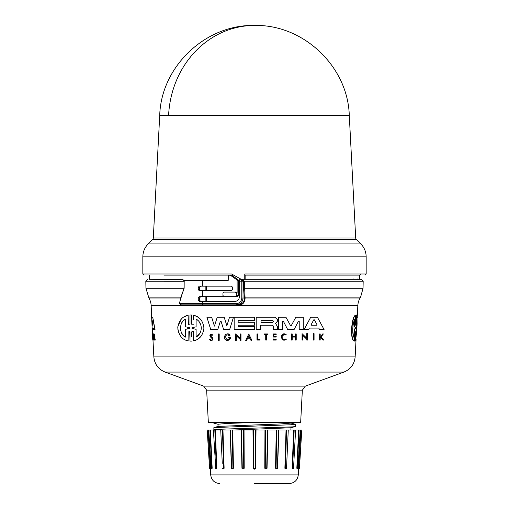 <?xml version="1.0" encoding="UTF-8"?>
<svg xmlns="http://www.w3.org/2000/svg" width="509" height="509" viewBox="0 0 509 509"><rect width="100%" height="100%" fill="white"/><g stroke="black" fill="none" stroke-linecap="round" stroke-linejoin="round"><path stroke-width="0.76" d="M153.311 237.97L355.689 237.97L349.282 115.403L159.718 115.403L153.311 237.97A2.278 2.278 0 0 1 152.643 239.465L356.357 239.465L360.83 243.938C364.317 247.527 366.098 251.828 366.168 256.829L142.832 256.829C142.902 251.828 144.683 247.527 148.17 243.938L360.83 243.938M241.202 279.326L244.765 279.326L244.765 273.976L244.867 275.114L358.921 275.114M180.708 298.325L180.485 297.981L148.908 297.981L145.949 288.285L183.991 288.285L184.182 280.465L184.137 288.298L180.708 298.325L179.41 303.714L181.382 304.853L236.252 304.853C240.363 304.446 242.621 302.168 243.028 298.013L243.028 281.153L241.794 281.153L241.4 279.326L243.028 281.153L243.633 281.153L242.373 279.326L244.358 281.184L363.178 281.184L361.352 279.326M184.137 288.298L180.93 297.084L181.153 297.428M254.5 483.55L289.195 483.55L254.5 483.55M149.481 275.114L149.442 279.326L183.055 279.613M149.442 279.326L181.91 279.326L183.87 280.465M244.765 279.326L361.352 279.326L254.5 279.326L359.558 279.326L359.519 275.114L254.5 275.114M355.689 237.97A2.278 2.278 0 0 0 356.357 239.465M360.626 273.976L359.526 275.923M357.133 279.326L357.579 279.021M148.908 297.981A17.09 17.09 0 0 1 151.173 305.635L357.827 305.635A17.09 17.09 0 0 1 360.092 297.981L245.09 297.981C245.039 302.422 242.729 304.929 238.155 305.495L181.859 305.495L181.382 304.853L238.047 304.853C242.303 304.312 244.415 302.123 244.377 298.299L245.058 297.676L244.377 298.299M244.358 281.153L243.633 281.197L244.358 281.184L245.058 297.676M354.913 341.113L354.588 341.113L355.091 331.168M354.588 341.113L355.167 341.113L354.843 341.113L355.237 330.971L354.169 340.858C349.6 340.349 351.636 315.205 355.696 315.275L355.422 324.22L355.581 325.156L355.829 324.22L356.364 315.014L356.141 324.214L356.936 315.275L357.102 323.781L356.688 331.696L355.492 340.852L356.001 331.919L355.447 331.919M355.46 324.952L356.421 315.014M355.886 324.214L356.936 315.275M355.492 340.852L355.753 331.919M313.347 340.076L313.347 333.643L314.066 333.643L313.347 333.643L313.347 340.076L314.066 340.076L314.066 338.79M282.552 322.14L282.552 329.565L278.506 329.565L278.506 317.202L285.924 317.202L290.397 325.397L291.383 325.397L295.856 317.202L303.269 317.202L303.269 329.565L299.222 329.565L299.222 321.364L298.446 321.173L294.081 329.565L287.7 329.565L283.335 321.173L282.552 321.364L282.552 329.565M303.269 327.09L303.269 329.565M277.386 328.814L277.386 329.565L273.39 329.565L273.39 326.097L272.519 325.226L260.303 325.226L260.303 329.565L256.205 329.565L256.205 317.202L274.987 317.202L277.392 319.607L277.341 321.364M277.392 321.02L276.572 322.509L275.484 323.298L277.392 326.536L277.386 329.565M308.995 328.757L308.562 329.565L309.351 328.089L318.793 328.089L319.359 329.151M308.562 329.565L304.064 329.565L310.725 317.202L317.419 317.202L324.08 329.565L319.582 329.565M307.468 338.79L307.468 340.076L306.742 340.076L306.742 339.236L305.667 338.192M304.026 336.608L302.791 335.418L302.791 340.076L302.06 340.076L302.06 333.643L306.742 338.167L306.742 333.643L307.468 333.643L307.468 340.076M291.498 333.955L292.223 333.955L291.498 333.955L291.498 340.076L291.498 333.955M292.223 333.955L292.223 336.684L295.494 336.684L295.494 333.955L296.219 333.955L296.219 340.076L295.494 340.076L295.494 337.047L292.223 337.047L292.223 340.076L291.498 340.076M296.219 338.848L296.219 340.076M276.19 339.535L273.689 339.535L276.19 339.535L276.19 340.076L273.028 340.076L273.028 333.955L276.19 333.955L276.19 334.477L276.19 333.955L276.19 334.477L273.689 334.477L273.689 334.839M273.689 336.296L276.19 336.296L276.19 337.047L276.19 336.296L273.689 336.296L273.689 334.477M320.734 337.244L320.206 337.906L320.734 337.244L322.973 340.076L323.679 340.076L321.077 336.818L323.679 340.076M320.206 339.643L320.206 340.076L319.658 340.076L319.658 333.955L320.206 333.955L320.206 336.322L320.785 336.322L322.674 333.955L323.361 333.955L321.077 336.818L323.361 333.955M284.747 340.044L281.897 338.924M281.522 335.641L286.153 334.515L285.772 335.024C280.879 332.059 281 342.029 285.829 338.905L286.223 339.401C280.154 343.327 280.001 330.793 286.153 334.515M265.711 340.076L265.711 334.477L264.209 334.477L264.209 333.955L267.836 333.955L267.836 334.477L266.436 334.477L266.436 340.076L265.711 340.076L265.711 334.477M264.209 333.955L264.209 334.477L264.209 333.955L267.836 333.955L267.836 334.477M257.726 339.471L259.953 339.471L259.953 340.076L259.953 339.471L259.953 340.076L256.988 340.076L256.988 333.955L257.726 333.955L257.726 339.471L259.953 339.471M238.155 326.644L254.5 326.644L254.5 329.565L234.159 329.565L234.159 317.202L254.5 317.202L254.5 320.466L238.155 320.466L238.155 322.286L254.5 322.286L254.5 325.194L238.155 325.194L238.155 326.644L254.5 326.644M211.878 337.06L213.055 338.835C212.17 341.043 210.974 341.24 209.46 339.427L210.122 339.204L210.631 339.834M209.46 339.427L212.361 338.835L210.427 336.888C209.644 334.114 210.459 333.49 212.864 335.017L212.189 335.285C210.821 334.47 210.376 334.833 210.847 336.373L211.235 336.634M201.227 336.01L200.75 336.602M200.603 336.767L197.651 339.229M193.566 319.487L193.566 315.275C199.598 316.623 203.046 320.886 203.918 328.063C203.034 335.278 199.579 339.541 193.566 340.852L193.566 331.919L191.67 331.919L191.67 336.92M316.954 324.634L314.409 319.862L316.954 324.634M272.767 320.505L273.67 321.414L272.767 322.324L261.053 322.324L261.053 320.505L272.767 320.505M198.141 320.568L196.105 319.022C199.305 320.886 201.036 323.902 201.303 328.063C201.017 332.269 199.28 335.285 196.105 337.104L196.105 329.317L192.014 328.426L192.014 327.701L196.105 326.816L196.105 319.022L196.105 326.816L192.014 327.701M200.909 325.213L199.044 321.567M189.666 327.694L185.581 326.784L189.666 327.694M357.025 319.022L356.854 328.063L356.026 337.104L356.453 329.317L355.956 328.426L356.593 326.816L357.025 319.022M356.16 334.687L356.873 321.783M355.556 327.694L355.511 328.432L354.449 329.342L353.965 337.104C351.783 334.458 352.826 321.268 355.078 319.022L354.601 326.784L355.556 327.694L354.449 329.342M152.821 324.634L152.802 325.2L152.197 325.2L152.108 319.862L152.821 324.634M302.352 390.161L206.648 390.161L208.353 422.635L300.647 422.635L302.352 390.161L305.343 386.115L343.919 372.079L165.081 372.079C158.312 369.267 154.571 364.209 153.858 356.911L355.142 356.911L356.071 339.128M290.785 427.757L234.197 429.997M278.881 429.997L277.57 468.28L276.063 468.293L276.775 429.997L286.039 429.997L284.881 468.28L285.384 468.293L286.573 429.997L288.069 429.997M290.989 427.7L290.938 429.997L291.428 429.997L290.76 429.812M290.989 422.635L290.989 423.1L280.3 423.952L218.24 426.396L213.907 427.56L290.951 424.76L295.296 424.251L290.766 422.979M250.549 422.635L227.338 423.431L218.011 424.226L218.011 426.459M295.296 424.258L295.296 426.491L293.044 426.854L240.057 428.591C234.827 428.782 212.947 429.246 213.837 429.997L213.793 429.997M219.182 422.635L213.704 423.068L218.234 424.347M213.831 429.99L213.907 427.56M286.491 468.541L284.881 468.28L286.516 468.299L288.272 429.997L293.687 429.997L292.134 468.28L292.599 468.293L294.183 429.997L293.687 429.997L292.134 468.28L293.528 468.305L295.608 429.997L298.662 429.997L296.823 468.28L297.428 468.28L297.313 468.853L297.937 468.305L300.215 429.997L300.622 429.997L298.598 468.948M298.598 469.145L300.959 429.997L300.622 429.997L298.63 468.28M297.371 468.725L296.823 468.28L297.218 468.293L299.088 429.997L298.662 429.997L296.823 468.28L297.606 468.293M293.222 468.713L292.134 468.28M267.906 429.997L267.047 468.28L265.272 468.293L265.463 429.997L276.775 429.997M256.021 429.997L255.664 468.28L254.5 469.164L253.336 468.28L253.749 468.293L253.406 429.997L265.463 429.997M142.832 256.829L142.832 273.976L231.531 273.976L241.291 279.326M254.5 279.326L245.134 279.326L245.134 275.114M163.962 275.114L233.682 275.114M168.956 279.021L168.269 279.326M353.59 279.021L353.138 279.326M184.061 280.465L228.064 280.465L228.726 279.785L228.166 275.229L230.386 275.229L236.634 279.67L237.118 280.605L238.505 280.605L238.021 279.67L231.773 275.229L230.386 275.229M206.291 286.166L206.285 290.722M206.272 296.652L206.26 301.436M202.378 290.722L199.267 290.722L198.256 289.583L198.256 287.305L199.267 286.166L231.5 286.166L232.619 287.305L232.619 289.583L231.5 290.722L202.378 290.722L202.378 296.652L199.267 296.652L198.256 297.79L198.256 300.297L199.267 301.436L234.859 301.436C237.601 301.163 239.109 299.648 239.383 296.874L239.383 281.153L239.809 279.326L241.4 279.326M205.871 290.722L205.871 286.166M205.871 301.436L205.871 296.652M202.378 301.436L202.378 303.714L236.068 303.714C239.542 303.377 241.451 301.474 241.794 298.013L244.339 298.013L243.665 288.298L244.39 288.285L363.051 288.285L360.614 297.084L244.975 297.084L244.256 297.428M200.686 296.652L199.662 297.79L199.662 300.297L200.686 301.436M238.505 295.506L236.316 295.506L236.316 293.229L235.19 292.09L224.055 292.09L222.955 293.229L222.955 295.506L224.055 296.652L237.372 296.652L238.505 295.506L238.505 280.605M200.686 286.166L199.662 287.305L199.662 289.583L200.686 290.722M202.378 296.652L224.851 296.652M224.851 292.09L235.985 292.09L237.118 293.229L237.118 280.605M145.949 288.285L145.822 281.184L184.328 281.197M236.068 303.714L236.252 304.853L238.047 304.853L238.155 305.495M235.19 292.09L235.985 292.09M202.906 304.853A1.139 0.528 90 0 1 202.378 303.714L179.41 303.714L180.93 297.084L148.386 297.084M236.316 295.506L235.19 296.652M179.238 303.599L181.859 305.495M234.159 319.677L234.159 317.202L254.5 317.202M218.482 335.246L218.482 333.955L219.201 333.955L219.201 340.387L218.482 340.387L218.482 333.955L219.201 333.955L219.201 340.387M210.847 336.373L212.628 337.652M209.772 335.259L212.189 335.285M245.713 340.387L248.793 333.961L251.866 340.387L250.962 340.387L249.913 338.192L247.667 338.192L246.617 340.387L245.713 340.387L248.793 333.961M237.379 336.767L236.303 335.73L236.303 340.387L235.578 340.387L235.578 333.955L240.261 338.479L240.261 333.955L240.98 333.955L240.98 340.387L240.261 340.387L240.261 339.554L239.465 338.784M235.578 340.387L235.578 337.041M230.641 338.256L228.172 340.387L226.95 340.387C221.199 339.179 226.39 330.583 230.106 335.157L229.33 335.775C223.426 331.753 225.78 343.785 229.731 337.836L228.261 337.836L228.261 337.187L230.819 337.187L228.172 340.387M224.354 336.608L225.481 334.687M227.504 333.936L230.106 335.157L229.33 335.775M228.865 339.039L229.731 337.836M206.902 317.202L211.655 317.202L214.423 326.11L217.248 317.202L224.164 317.202L226.874 325.741L229.527 317.202L233.485 317.202L229.642 329.565L223.629 329.565L221.141 321.503L220.27 321.503L217.782 329.565L210.745 329.565L206.902 317.202L211.655 317.202L214.423 326.11L217.248 317.202L224.164 317.202L226.874 325.741L229.527 317.202L233.485 317.202M191.67 341.113L190.003 341.113L189.679 331.194M188.12 337.422L188.12 340.858C182.139 339.738 178.691 335.361 177.768 327.72C178.894 320.517 182.349 316.363 188.12 315.275L188.451 324.933M178.627 332.74L177.794 328.935M177.87 326.428L181.261 319.168M184.411 316.681L188.12 315.275L188.12 324.22L190.003 324.22L190.003 318.761M190.003 324.22L190.003 315.014L190.385 314.995M191.308 314.995L191.67 315.014L191.67 324.214L193.566 324.214M193.566 315.275L197.257 316.668M197.371 316.732L201.577 320.594M193.477 331.512L191.982 331.219M154.494 337.906L154.621 340.076L154.24 340.076L153.877 333.955L154.144 336.322L154.819 333.955L154.38 336.818L155.29 340.076L154.488 337.906M154.004 333.955L154.399 336.322M154.819 333.955L154.641 336.818L155.29 340.076M152.439 333.643L152.764 340.076M152.445 328.089L152.255 329.565L152.21 328.089L153.355 328.089L153.603 329.565L155.035 329.565L152.725 317.202L154.761 329.565M151.936 317.202L152.471 317.202L151.701 317.202L152.216 329.565M153.158 333.643L153.521 340.076L153.19 340.076L152.834 333.643L153.158 333.643M256.988 333.955L257.726 333.955M319.658 340.076L319.658 333.955L320.206 333.955M320.206 337.906L320.206 340.076M211.871 337.893L210.427 336.888M273.689 337.047L276.19 337.047M276.19 333.955L273.028 333.955L273.028 340.076M295.494 340.076L295.494 337.047M292.223 336.684L295.494 336.684L295.494 333.955L296.219 333.955M247.667 338.192L246.617 340.387M250.962 340.387L249.913 338.192M240.261 339.554L236.303 335.73L236.303 340.387M240.261 333.955L240.98 333.955L240.98 340.387M235.578 333.955L240.261 338.479M306.742 340.076L306.742 339.236L302.791 335.418M302.06 340.076L302.06 333.643L306.742 338.167L306.742 333.643L307.468 333.643M228.261 337.187L230.819 337.187M310.725 317.202L317.419 317.202M238.155 322.286L254.5 322.286M256.205 329.565L256.205 317.202L274.987 317.202L277.392 319.607M273.39 329.565L273.39 326.097M298.446 321.173L299.222 321.364L299.222 329.565M295.856 317.202L303.269 317.202M278.506 329.565L278.506 317.202L285.924 317.202M193.566 340.852L193.566 331.919M190.003 315.014L191.67 315.014L191.67 324.214M190.003 341.113L190.003 331.913L188.12 331.913L188.12 340.858M314.066 333.643L314.066 340.076M357.305 317.902L357.286 317.202M356.001 331.919L355.167 341.113M356.115 315.014L356.669 315.014M354.429 340.858C349.912 340.343 351.935 315.217 355.95 315.275M154.233 337.906L154.367 340.076M152.535 335.73L152.585 336.92M151.173 305.635L151.822 321.497M152.916 333.643L153.279 340.076M248.793 335.845L249.734 337.823L247.845 337.823L248.793 335.845L247.845 337.823L249.734 337.823L248.793 335.845M316.999 324.818L316.617 325.2L311.527 325.2L311.19 324.634L313.735 319.862L314.409 319.862M190.003 328.063L185.581 329.342L185.581 337.104C178.774 334.458 179.104 321.268 185.581 319.022L185.581 326.784M313.735 319.862L313.557 320.193M311.19 324.634L311.527 325.2L316.617 325.2M261.053 322.324L272.767 322.324M192.014 328.426L196.105 329.317L196.105 337.104L199.782 333.497M200.425 332.262L200.902 330.933M189.666 328.432L185.581 329.342M185.581 319.022L183.66 320.46M182.362 321.942L181.179 324.061M180.466 329.38L180.771 330.901M181.828 333.37L183.59 335.603M353.698 337.104L354.175 329.342M354.601 326.784L355.301 327.694M354.334 326.784L354.811 319.022M152.35 321.166L152.197 325.2M152.433 325.2L152.802 325.2M207.901 429.997L207.214 429.997L208.041 429.997L210.402 469.145M211.585 468.28L211.687 468.853L211.063 468.305L208.785 429.997L208.378 429.997L210.37 468.28L208.378 429.997L208.041 429.997M215.759 468.28L213.392 429.997L210.338 429.997L212.177 468.28L210.338 429.997L209.912 429.997L211.782 468.293L212.177 468.28L211.629 468.725M213.716 429.997L214.817 429.997L216.401 468.293L215.651 468.293L216.401 468.293L214.817 429.997L220.728 429.997L222.255 463.298M220.874 429.997L222.427 429.997L223.616 468.293L222.56 468.293L224.119 468.28L222.471 468.28M231.43 468.28L230.119 429.997L232.753 429.997L233.446 468.28L231.43 468.28L230.322 429.997L222.961 429.997L224.119 468.28L222.961 429.997L222.427 429.997L222.49 432.058M230.322 429.997L231.627 468.299L232.937 468.293L231.64 468.293M232.753 429.997L243.537 429.997L243.728 468.293L242.278 468.293L241.419 429.997M253.406 429.997L243.537 429.997M288.126 429.997L286.039 429.997L284.881 468.28M294.183 429.997L295.284 429.997L294.183 429.997M299.088 429.997L299.661 429.997L299.088 429.997M300.959 429.997L301.786 429.997L300.959 429.997M244.205 468.28L241.953 468.28L244.205 468.28L244.034 429.997M216.866 468.28L216.401 468.293L216.866 468.28L215.313 429.997L216.866 468.28L215.778 468.713M212.177 468.28L211.394 468.293M222.827 468.719L222.484 468.299M233.446 468.28L232.937 468.293L232.225 429.997M231.843 468.668L231.646 468.293M255.664 468.28L253.749 468.293L255.251 468.293L255.594 429.997M267.047 468.28L265.272 468.293L266.722 468.293L267.581 429.997M277.57 468.28L276.063 468.293L277.373 468.299L278.716 429.997M278.665 429.997L277.36 468.293M286.745 463.292L286.529 468.28L285.384 468.293M286.173 468.719L286.516 468.299M293.241 468.28L293.108 468.744L293.528 468.305M210.16 435.061L209.912 429.997M293.349 468.293L292.599 468.293M349.282 115.397C347.895 66.52 303.421 24.279 254.5 25.45A94.909 86.021 90 0 0 168.6 115.403M244.765 273.976L366.168 273.976L365.029 275.114M207.214 429.997L209.555 468.312L210.402 469.164L210.707 474.91L298.293 474.91C297.542 480.197 294.507 483.073 289.195 483.55M145.822 281.184L184.182 281.153M254.5 281.153L363.178 281.153M241.794 298.013L241.794 281.153L239.383 281.153M206.648 390.161L203.657 386.115L305.343 386.115M275.554 468.28L276.247 429.997M264.795 468.28L264.966 429.997M198.256 300.297L199.662 300.297M202.378 280.465L202.378 286.166M198.256 297.79L199.662 297.79M236.634 279.67L238.021 279.67M236.316 293.229L237.118 293.229M243.633 281.197L243.665 288.298M198.256 289.583L199.662 289.583M199.662 287.305L198.256 287.305M253.336 468.28L252.979 429.997M241.953 468.28L241.094 429.997M145.822 281.153L147.648 279.326M366.168 273.976L366.168 256.829M363.051 288.285L363.178 281.184M360.092 297.981L360.614 297.084M357.248 316.63L357.827 305.635M213.704 422.635L213.704 423.068M298.293 474.91L298.598 469.164L299.445 468.312L301.786 429.997M254.5 25.45C205.572 24.279 161.099 66.533 159.718 115.397M152.643 239.465L148.17 243.938M142.832 273.976L143.971 275.114M153.858 356.911L152.98 340.076M152.643 333.643L152.426 329.565M355.142 356.911C354.429 364.209 350.688 369.267 343.919 372.079M203.657 386.115L165.081 372.079M290.76 427.764L295.093 426.599M210.707 474.91C211.458 480.197 214.493 483.073 219.805 483.55M277.354 468.293L277.151 468.668"/></g></svg>
